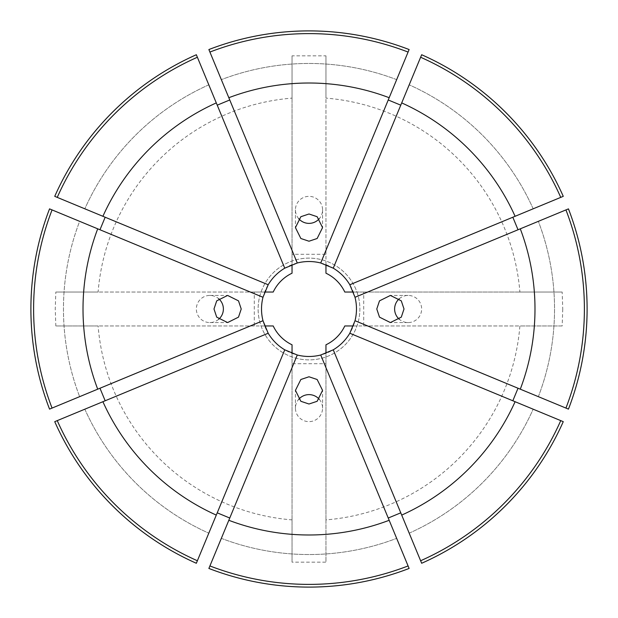 <?xml version="1.0" encoding="UTF-8"?>
<svg xmlns="http://www.w3.org/2000/svg" width="618" height="618" viewBox="0 0 618 618"><rect width="100%" height="100%" fill="white"/><g stroke="black" fill="none" stroke-linecap="round" stroke-linejoin="round"><path stroke-width="0.46" stroke-dasharray="3.09 2.32" d="M218.702 319.267A13.565 13.511 -90 0 1 196.354 309A13.565 13.511 -90 0 1 218.702 298.733M298.733 218.702A13.565 13.511 0 0 1 309 196.354A13.565 13.511 0 0 1 319.267 218.702M399.298 298.733A13.565 13.511 90 0 1 421.646 309A13.565 13.511 90 0 1 399.298 319.267M319.267 399.298A13.565 13.511 180 0 1 309 421.646A13.565 13.511 180 0 1 298.733 399.298M353.349 325.956L363.716 325.956L363.716 292.044L356.965 292.044A50.869 50.869 0 0 0 258.131 309A50.869 50.869 0 0 0 309 359.869A50.869 50.869 0 0 0 359.869 309A50.869 50.869 0 0 0 309 258.131A50.869 50.869 0 0 0 292.044 356.965A50.869 50.869 0 0 0 356.965 292.044L353.349 292.044M356.478 309A47.478 47.478 0 0 0 309 261.522A47.478 47.478 0 0 0 261.522 309A47.478 47.478 0 0 0 309 356.478A47.478 47.478 0 0 0 356.478 309M52.059 209.911L79.645 221.337A245.539 245.539 0 0 0 79.645 396.663L52.059 408.089L79.645 396.663A245.539 245.539 0 0 1 79.645 221.337L52.059 209.911A275.381 275.381 0 0 0 52.059 408.089M562.751 309L562.171 325.956L519.885 325.956A211.565 211.565 0 0 1 325.956 519.885L325.956 562.171L292.044 562.171L292.044 519.885A211.565 211.565 0 0 1 98.115 325.956L55.829 325.956L55.249 309L55.829 292.044L98.115 292.044A211.565 211.565 0 0 1 292.044 98.115L292.044 55.829L325.956 55.829L325.956 98.115A211.565 211.565 0 0 1 519.885 292.044L562.171 292.044L562.751 309M355.01 320.719L568.452 409.124M349.819 333.249L563.261 421.661M333.249 349.819L421.661 563.261M320.719 355.01L409.124 568.452M297.281 355.01L208.876 568.452M284.751 349.819L196.339 563.261M54.739 421.661L268.181 333.249M49.548 409.124L262.99 320.719M49.548 208.876L262.99 297.281M54.739 196.339L268.181 284.751M196.339 54.739L284.751 268.181M208.876 49.548L297.281 262.99M409.124 49.548L320.719 262.99M421.661 54.739L333.249 268.181M563.261 196.339L349.819 284.751M568.452 208.876L355.01 297.281M408.089 52.059L396.663 79.645L408.089 52.059A275.381 275.381 0 0 0 209.911 52.059L221.337 79.645L209.911 52.059M197.381 57.25L208.807 84.836L197.381 57.25A275.381 275.381 0 0 0 57.25 197.381L84.836 208.807L57.25 197.381M57.25 420.619L84.836 409.193L57.25 420.619A275.381 275.381 0 0 0 197.381 560.75L208.807 533.164L197.381 560.75M420.619 560.75L409.193 533.164L420.619 560.75A275.381 275.381 0 0 0 560.75 420.619L533.164 409.193L560.75 420.619M209.911 565.941L221.337 538.355L209.911 565.941A275.381 275.381 0 0 0 408.089 565.941L396.663 538.355L408.089 565.941M560.75 197.381L533.164 208.807L560.75 197.381A275.381 275.381 0 0 0 420.619 57.25L409.193 84.836L420.619 57.25M396.663 79.645A245.539 245.539 0 0 0 221.337 79.645A245.539 245.539 0 0 1 396.663 79.645M208.807 84.836A245.539 245.539 0 0 0 84.836 208.807A245.539 245.539 0 0 1 208.807 84.836M84.836 409.193A245.539 245.539 0 0 0 208.807 533.164A245.539 245.539 0 0 1 84.836 409.193M409.193 533.164A245.539 245.539 0 0 0 533.164 409.193A245.539 245.539 0 0 1 409.193 533.164M221.337 538.355A245.539 245.539 0 0 0 396.663 538.355A245.539 245.539 0 0 1 221.337 538.355M533.164 208.807A245.539 245.539 0 0 0 409.193 84.836A245.539 245.539 0 0 1 533.164 208.807M565.941 408.089L538.355 396.663L565.941 408.089A275.381 275.381 0 0 0 565.941 209.911L538.355 221.337L565.941 209.911M538.355 396.663A245.539 245.539 0 0 0 538.355 221.337A245.539 245.539 0 0 1 538.355 396.663M292.044 98.115L292.044 273.202A39.614 39.614 0 0 0 273.202 292.044L98.115 292.044M264.651 325.956L254.284 325.956L254.284 292.044L264.651 292.044M325.956 264.651L325.956 254.284L292.044 254.284L292.044 264.651M519.885 292.044L344.798 292.044A39.614 39.614 0 0 0 325.956 273.202L325.956 98.115M325.956 519.885L325.956 344.798A39.614 39.614 0 0 0 344.798 325.956L519.885 325.956M292.044 353.349L292.044 363.716L325.956 363.716L325.956 353.349M292.044 519.885L292.044 344.798A39.614 39.614 0 0 1 273.202 325.956L98.115 325.956M325.956 363.716L325.956 562.171M292.044 363.716L292.044 562.171M363.716 292.044L562.171 292.044M363.716 325.956L562.171 325.956M292.044 254.284L292.044 55.829M325.956 254.284L325.956 55.829M254.284 325.956L55.829 325.956M254.284 292.044L55.829 292.044M209.873 295.435L227.609 295.435M295.435 209.873L295.435 227.609M408.127 295.435L390.391 295.435M295.435 408.127L295.435 390.391M322.565 408.127L322.565 390.391M408.127 322.565L390.391 322.565M322.565 209.873L322.565 227.609M209.873 322.565L227.609 322.565"/><path stroke-width="0.93" d="M213.99 309L216.709 300.858L227.609 295.435L238.502 300.858L241.221 309L238.502 317.142L227.609 322.565L216.709 317.142L213.99 309M218.702 298.733A13.565 13.511 -90 0 1 218.702 319.267M309 241.221L300.858 238.502L295.435 227.609L300.858 216.709L309 213.99L317.142 216.709L322.565 227.609L317.142 238.502L309 241.221M319.267 218.702A13.565 13.511 0 0 1 298.733 218.702M376.779 309L379.498 300.858L390.391 295.435L401.291 300.858L404.01 309L401.291 317.142L390.391 322.565L379.498 317.142L376.779 309M399.298 319.267A13.565 13.511 90 0 1 399.298 298.733M309 404.01L300.858 401.291L295.435 390.391L300.858 379.498L309 376.779L317.142 379.498L322.565 390.391L317.142 401.291L309 404.01M298.733 399.298A13.565 13.511 180 0 1 319.267 399.298M534.987 309A225.987 225.987 0 0 0 520.286 228.822L568.452 208.876A278.1 278.1 0 0 1 568.452 409.124L520.286 389.178A225.987 225.987 0 0 0 534.987 309M565.941 408.089A275.381 275.381 0 0 0 565.941 209.911M520.286 389.178L355.01 320.719A47.478 47.478 0 0 0 355.01 297.281L349.819 284.751A47.478 47.478 0 0 0 333.249 268.181L320.719 262.99A47.478 47.478 0 0 0 297.281 262.99L284.751 268.181A47.478 47.478 0 0 0 268.181 284.751L262.99 297.281A47.478 47.478 0 0 0 262.99 320.719L49.548 409.124A278.1 278.1 0 0 1 49.548 208.876L52.059 209.911A275.381 275.381 0 0 0 52.059 408.089M512.832 400.773L518.023 388.243M560.75 420.619A275.381 275.381 0 0 1 420.619 560.75L421.661 563.261A278.1 278.1 0 0 0 563.261 421.661L349.819 333.249L355.01 320.719M388.243 518.023L400.773 512.832M408.089 565.941A275.381 275.381 0 0 1 209.911 565.941L208.876 568.452A278.1 278.1 0 0 0 409.124 568.452L320.719 355.01L333.249 349.819A47.478 47.478 0 0 0 349.819 333.249M217.227 512.832L229.757 518.023M284.751 349.819A47.478 47.478 0 0 1 268.181 333.249L54.739 421.661A278.1 278.1 0 0 0 196.339 563.261L284.751 349.819L297.281 355.01A47.478 47.478 0 0 0 320.719 355.01M99.977 388.243L105.168 400.773M105.168 217.227L99.977 229.757M196.339 54.739A278.1 278.1 0 0 0 54.739 196.339L57.25 197.381A275.381 275.381 0 0 1 197.381 57.25L196.339 54.739M229.757 99.977L217.227 105.168M409.124 49.548A278.1 278.1 0 0 0 208.876 49.548L209.911 52.059A275.381 275.381 0 0 1 408.089 52.059L409.124 49.548M400.773 105.168L388.243 99.977M560.75 197.381L563.261 196.339A278.1 278.1 0 0 0 421.661 54.739L401.708 102.905A225.987 225.987 0 0 1 515.095 216.292L560.75 197.381A275.381 275.381 0 0 0 420.619 57.25M518.023 229.757L512.832 217.227M320.719 262.99L389.178 97.714A225.987 225.987 0 0 0 228.822 97.714L209.911 52.059M389.178 97.714L408.089 52.059M284.751 268.181L216.292 102.905A225.987 225.987 0 0 0 102.905 216.292L57.25 197.381M216.292 102.905L197.381 57.25M262.99 297.281L97.714 228.822A225.987 225.987 0 0 0 97.714 389.178M97.714 228.822L52.059 209.911M102.905 401.708A225.987 225.987 0 0 0 216.292 515.095M57.25 420.619A275.381 275.381 0 0 0 197.381 560.75M420.619 560.75L401.708 515.095A225.987 225.987 0 0 0 515.095 401.708M209.911 565.941L228.822 520.286A225.987 225.987 0 0 0 389.178 520.286M268.181 333.249L262.99 320.719M297.281 262.99L228.822 97.714M268.181 284.751L102.905 216.292M401.708 515.095L333.249 349.819M228.822 520.286L297.281 355.01M333.249 268.181L401.708 102.905M349.819 284.751L515.095 216.292M355.01 297.281L520.286 228.822M292.044 264.651L292.044 273.202A39.614 39.614 0 0 0 273.202 292.044L264.651 292.044M353.349 292.044L344.798 292.044A39.614 39.614 0 0 0 325.956 273.202L325.956 264.651M325.956 353.349L325.956 344.798A39.614 39.614 0 0 0 344.798 325.956L353.349 325.956M264.651 325.956L273.202 325.956A39.614 39.614 0 0 0 292.044 344.798L292.044 353.349"/></g></svg>
